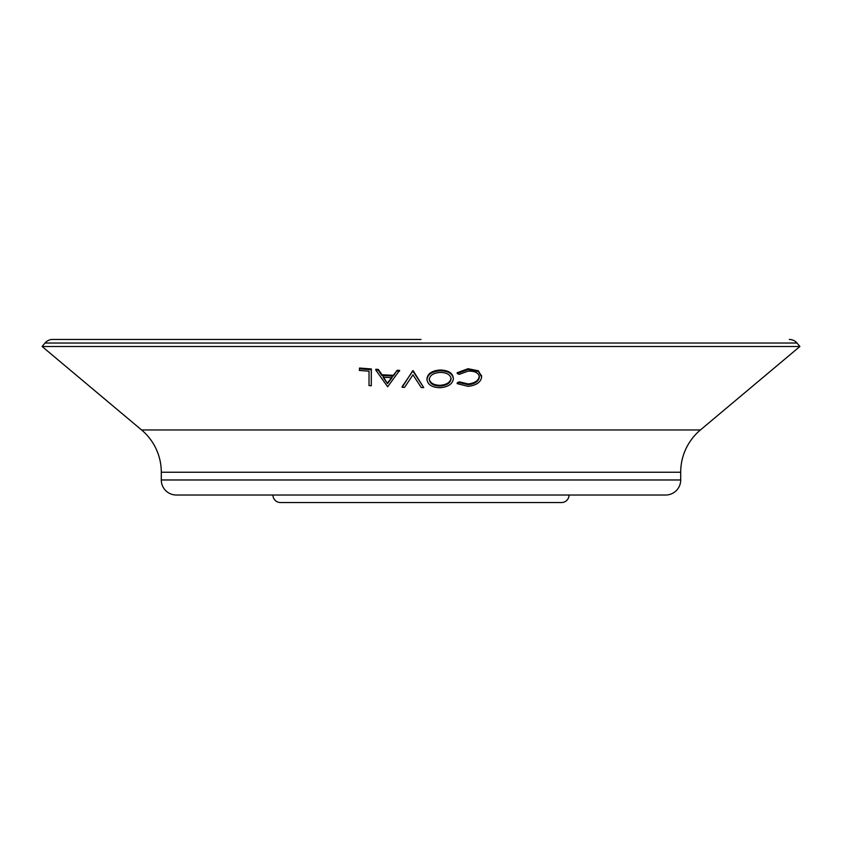 <?xml version="1.0" encoding="UTF-8"?>
<svg xmlns="http://www.w3.org/2000/svg" width="842" height="842" viewBox="0 0 842 842"><rect width="100%" height="100%" fill="white"/><g stroke="black" fill="none" stroke-linecap="round" stroke-linejoin="round"><path stroke-width="1.26" d="M421 339.452L52.699 339.452A10.041 10.041 0 0 0 45.005 343.031L42.1 346.494L799.9 346.494L700.428 429.957L141.572 429.957L42.1 346.494M272.955 495.022A7.525 7.525 0 0 0 280.481 502.548L561.519 502.548A7.525 7.525 0 0 0 569.045 495.022M161.296 479.972A15.051 15.051 0 0 0 176.346 495.022L665.654 495.022A15.051 15.051 0 0 0 680.704 479.972L161.296 479.972L161.296 472.246A55.204 55.204 0 0 0 141.572 429.957M700.428 429.957A55.204 55.204 0 0 0 680.704 472.246L680.704 479.972M457.227 383.668L459.206 382.594L468.31 384.699C475.014 383.899 478.709 381.352 479.382 377.058C478.698 372.88 474.951 370.901 468.152 371.133L459.206 374.353L457.227 373.501L468.141 369.491L478.456 371.532L481.624 376.974C480.845 382.247 476.362 385.373 468.163 386.352L457.227 383.668L457.164 382.899L459.132 381.826L468.215 383.931C474.909 383.131 478.593 380.584 479.277 376.29L479.256 375.953M457.227 373.501L457.164 372.732L468.047 368.722L478.351 370.764L481.508 376.206M426.968 379.51C427.683 374.343 432.072 371.438 440.134 370.796C448.186 370.975 452.607 373.616 453.375 378.7C452.691 383.92 448.344 386.931 440.334 387.73C432.156 387.499 427.704 384.762 426.968 379.51L426.947 378.732C427.673 373.574 432.051 370.669 440.092 370.017C448.144 370.206 452.543 372.848 453.312 377.932M453.375 378.7L453.301 377.805M402.181 386.562L413.117 370.648L423.737 387.583L421.326 387.594L412.938 374.837L404.56 387.394L402.15 387.331L402.181 386.562M375.774 370.027L375.848 369.259L378.29 369.406L381.994 374.774L393.351 375.311L397.161 370.291L399.613 370.375L387.667 386.762L375.774 370.027L378.216 370.175L378.29 369.406M359.523 368.038L371.364 368.964L371.28 385.752L369.028 385.583L369.028 371.217L359.408 370.438L359.523 368.038M789.301 339.452A10.041 10.041 0 0 1 796.995 343.031L799.9 346.494M468.31 384.699L468.215 383.931M459.206 382.594L459.132 381.826M479.33 376.332L479.382 377.058L479.277 376.29M468.141 369.491L468.047 368.722M478.456 371.532L478.351 370.764M481.445 375.237L481.624 376.974M440.134 370.796L440.092 370.017M429.22 379.489C429.915 383.699 433.588 385.899 440.229 386.078C446.849 385.478 450.481 383.057 451.123 378.805C450.428 374.679 446.797 372.564 440.219 372.438C433.535 372.901 429.873 375.258 429.22 379.489L429.22 379.521M429.199 378.721C429.904 382.931 433.567 385.131 440.187 385.31C446.786 384.71 450.417 382.289 451.059 378.037L451.102 378.384M440.187 385.31L440.229 386.078M402.15 387.331L412.801 370.648M412.78 371.417L413.117 370.648M413.106 371.417L423.737 387.583M378.216 370.175L381.921 375.543L381.994 374.774M381.921 375.543L393.298 376.079L393.351 375.311M393.298 376.079L397.161 370.291M397.108 371.059L399.571 371.143M383.11 377.258L387.53 383.626L392.067 377.679L383.11 377.258M383.173 376.49L387.53 383.626M387.594 382.857L392.13 376.911M359.408 368.807L371.28 369.733L371.364 368.964M371.28 369.733L371.28 385.752M796.995 343.031L45.005 343.031M680.704 472.246L161.296 472.246"/></g></svg>
